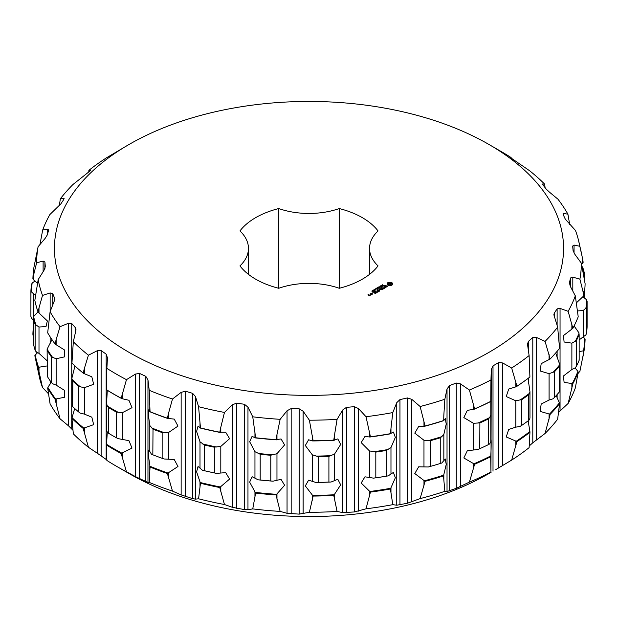 <?xml version="1.0" encoding="UTF-8"?>
<svg xmlns="http://www.w3.org/2000/svg" width="618" height="618" viewBox="0 0 618 618"><rect width="100%" height="100%" fill="white"/><g stroke="black" fill="none" stroke-linecap="round" stroke-linejoin="round"><path stroke-width="0.93" d="M369.549 248.413A58.169 33.588 180 0 0 378.046 265.894A75.388 43.523 180 0 1 339.267 288.282L339.267 208.552A75.388 43.523 180 0 1 378.046 230.939A58.169 33.588 180 0 0 369.549 248.413L369.549 274.346M339.267 208.552A58.169 33.588 180 0 1 278.733 208.552A75.388 43.523 180 0 0 239.954 230.939A58.169 33.588 180 0 1 248.451 248.413A58.169 33.588 180 0 1 239.954 265.894A75.388 43.523 180 0 0 278.733 288.282A58.169 33.588 180 0 1 339.267 288.282M278.733 288.282L278.733 208.552M129.007 352.337A254.554 146.96 180 0 1 129 144.496A254.554 146.96 180 0 1 489 144.496A254.554 146.96 180 0 1 488.992 352.337A254.554 146.96 180 0 1 129.007 352.337M392.275 284.883L392.523 283.229L391.511 282.526L388.637 282.38L387.154 283.229L387.154 284.62L388.637 285.477L391.047 285.477L392.275 284.883M387.386 286.675L387.61 286.173L386.938 285.786L384.628 286.126L385.779 285.253L384.226 286.188L384.906 286.582L386.86 286.041L387.061 286.559L386.065 287.115L387.386 286.675M385.879 287.393L384.983 287.764L382.812 286.652L384.728 287.911L384.095 288.421L385.879 287.54M382.48 289.502L383.755 288.621L381.7 287.44L380.178 288.173L381.576 287.656L382.349 288.104L381.453 288.768L382.604 288.251L383.369 288.691L382.48 289.502M382.055 285.346L382.635 284.736L382.179 285.246L383.438 285.338L382.055 285.346M381.576 286.119L381.53 285.3L382.588 285.91L381.576 286.119M379.854 286.265L381.468 286.42L380.657 285.802L381.708 286.412L380.178 286.304L380.904 286.876L379.854 286.265M379.56 286.899L380.132 286.713L379.56 286.899M378.78 288.104L378 287.339L379.251 287.625L378.595 286.991L380.078 287.355L378.842 287.061L379.352 287.772L378.247 287.385L378.78 288.104M379.437 289.626L381.762 289.772L379.715 288.591L381.036 289.649L379.058 289.409L379.475 290.553L377.637 289.641L379.684 290.978L379.437 289.626L379.815 290.97M377.621 292.159L379.158 291.418L376.856 290.097L377.745 290.761L376.856 291.426L378.007 290.908L378.772 291.348L377.629 292.013M376.965 292.538L374.917 291.209L376.965 292.538M374.879 293.743L376.416 292.855L374.369 291.673L372.839 292.407L374.238 291.897L375.01 292.337L374.114 293.002L375.265 292.492L376.03 292.932L374.887 293.589M376.71 288.081L377.892 287.996L377.513 287.617L378.571 288.227L378.015 288.065L377.76 288.691L376.71 288.081M375.759 288.629L376.424 288.251L377.474 288.853L375.759 288.629M375.721 289.116L376.285 288.93L375.721 289.116M374.91 289.726L374.585 289.44L375.141 289.116L375.968 289.595L374.879 289.533M373.99 290.259L373.666 289.973L374.214 289.649L375.049 290.128L373.99 290.259M373.071 290.792L372.739 290.499L373.295 290.182L374.122 290.661L373.071 290.792M371.905 291.194L372.322 290.692L373.133 291.07L372.731 291.534L371.789 291.055M370.653 293.674L371.681 294.415L372.685 293.975L371.657 293.241L370.653 293.82M371.194 294.693L370.167 293.952L370.684 294.4L370.29 295.033L371.194 294.693M369.564 295.775L370.321 295.195L368.815 295.195L368.32 294.91L368.938 294.4L367.934 294.832L369.564 295.775M149.224 482.388L150.035 467.023A276.138 159.429 180 0 0 167.385 473.527L172.484 491.109A272.36 157.242 180 0 1 149.224 482.388L147.965 482.473L147.965 379.923L145.825 376.362L139.598 373.45L135.45 374.068L126.466 379.661A272.36 157.242 180 0 1 116.416 374.145A272.36 157.242 180 0 1 106.86 368.343L107.493 357.459M107.478 357.922L106.172 354.153L101.128 350.56L97.343 350.7L88.428 355.203A272.36 157.242 180 0 1 73.326 341.777L76.029 329.796L75.381 327.671L71.742 323.546L68.49 323.26L60.031 326.706A272.36 157.242 180 0 1 50.089 311.758L55.002 299.143L52.731 293.596L50.143 292.955L42.511 295.427A272.36 157.242 180 0 1 38.177 279.614L43.955 270.398L45.338 266.644L44.913 262.024L43.113 261.113L36.64 262.735A272.36 157.242 180 0 1 38.092 246.744L45.184 238.309L47.393 234.77L48.714 229.734M48.644 230.197L47.702 229.124L42.673 230.043A272.36 157.242 180 0 1 49.849 214.577L60.881 203.84L63.747 199.521L63.716 198.386L60.348 198.795A272.36 157.242 180 0 1 72.932 184.527L89.571 171.325L90.444 170.236L88.884 170.352A272.36 157.242 180 0 1 106.335 157.907L129 144.496M64.141 198.648L63.716 198.386L63.716 199.575M489 144.496L501.592 151.765A272.36 157.242 180 0 1 511.14 157.575L510.507 157.536L511.828 158.548L529.572 170.715A272.36 157.242 180 0 1 544.674 184.141L541.971 184.048M542.202 184.519L542.202 183.909L546.258 189.154L549.51 192.19L557.969 199.205A272.36 157.242 180 0 1 567.911 214.152L563.686 213.511L563.199 214.631L565.269 219.096L575.489 230.483A272.36 157.242 180 0 1 578.309 239.49A272.36 157.242 180 0 1 579.823 246.296L574.045 245.052L572.662 246.057L573.087 250.676L574.887 254.33L581.36 263.183A272.36 157.242 180 0 1 579.908 279.166L572.816 277.142L570.607 277.93L569.286 283.106M562.998 213.928L563.199 214.631M569.356 283.84L569.356 282.496L570.298 286.327L575.327 295.868A272.36 157.242 180 0 1 568.151 311.333L560.055 308.382L557.119 308.861L554.253 313.179L553.859 314.763L557.652 327.123A272.36 157.242 180 0 1 545.068 341.383L536.331 337.413L532.793 337.498L528.429 341.375L527.471 344.079L529.116 355.566A272.36 157.242 180 0 1 511.665 368.004L502.666 362.959L498.68 362.588L493.01 365.856L491.279 369.533L490.955 379.962A272.36 157.242 180 0 1 469.402 390.035L460.534 383.909L456.277 383.036L449.556 385.555L447.03 388.969L444.844 399.243A272.36 157.242 180 0 1 420.132 406.513L411.781 399.336L407.432 397.946L399.954 399.599L396.748 402.673L392.793 412.577A272.36 157.242 180 0 1 366.01 416.717L358.54 408.583L354.292 406.667L346.381 407.386L342.635 410.035L337.08 419.367A272.36 157.242 180 0 1 309.386 420.201L303.129 411.233L299.174 408.815L291.171 408.575L287.046 410.746L280.147 419.321A272.36 157.242 180 0 1 252.754 416.81L247.972 407.169L244.481 404.303L236.74 403.106L232.422 404.767L224.465 412.438A272.36 157.242 180 0 1 198.579 406.698L195.489 396.578L192.607 393.326L185.47 391.225L181.144 392.36L172.484 399.019A272.36 157.242 180 0 1 149.224 390.306L147.965 379.923M387.401 284.288L387.355 284.828M387.486 283.925L387.401 284.767M387.416 282.959L387.355 283.507M387.756 282.727L387.416 283.446M388.166 282.526L387.756 283.206M388.637 282.38L388.166 283.013M389.216 282.519L389.216 283.005L388.637 282.859M389.842 282.565L389.842 283.052L389.216 283.005M390.46 282.519L389.842 283.052M391.047 282.38L390.46 283.005M391.511 282.526L391.511 283.013L391.047 282.859M391.92 282.727L391.92 283.206L391.511 283.013M392.26 282.959L392.26 283.446L391.92 283.206M387.208 286.242L387.185 286.791M384.45 285.709L384.404 286.288M381.785 285.609L382.326 286.057M379.236 289.386L379.174 289.881M370.684 294.4L370.669 295.056M121.19 398.208L121.816 398.641A275.721 159.189 180 0 1 114.036 394.323A275.721 159.189 180 0 1 106.551 389.834L106.566 389.765A276.138 159.429 180 0 0 113.743 394.068A276.138 159.429 180 0 0 121.19 398.208L126.466 379.661M126.466 471.75L121.19 453.535A276.138 159.429 180 0 1 113.743 449.394A276.138 159.429 180 0 1 106.566 445.091L106.86 460.425A272.36 157.242 180 0 0 116.408 466.235A272.36 157.242 180 0 1 116.408 466.235A272.36 157.242 180 0 0 126.466 471.75L135.45 476.625L135.45 374.068M116.114 437.621L118.03 438.61L128.946 440.665L132.013 448.081L121.816 453.125A275.721 159.189 180 0 1 114.036 448.799A275.721 159.189 180 0 1 106.551 444.311L107.277 432.337M121.816 398.641L128.946 400.279L132.013 407.687L122.333 412.685L118.03 412.237A277.729 160.34 180 0 1 112.615 409.193A277.729 160.34 180 0 1 107.347 406.072L108.536 407.478L108.366 433.148A278.247 160.641 180 0 0 112.252 435.443A278.247 160.641 180 0 0 116.215 437.683L116.215 411.99A278.247 160.641 180 0 1 112.252 409.742A278.247 160.641 180 0 1 108.366 407.455M147.965 482.473L135.45 476.625M153.017 454.879L151.464 454.238L148.93 449.997L148.436 455.574L150.035 467.023M167.996 418.556L168.498 418.517L168.498 413.388L167.385 418.201L167.996 418.556A275.721 159.189 180 0 1 149.896 411.773L148.93 409.61L148.436 415.188L149.803 425.532L153.017 429.108L152.831 454.802A278.247 160.641 180 0 0 162.148 458.293L162.148 432.6A278.247 160.641 180 0 1 152.831 429.108M167.385 418.201A276.138 159.429 180 0 1 150.035 411.696L149.224 390.306M168.498 413.388L172.484 399.019M162.009 458.247L164.133 458.989L174.222 459.491L177.984 466.49L167.996 473.04A275.721 159.189 180 0 1 149.896 466.25M168.498 418.517L174.222 419.097L177.984 426.096L168.498 432.538L164.133 432.615A277.729 160.34 180 0 1 151.464 427.865M172.484 491.109L181.144 494.91L181.144 392.36M198.579 498.788L200.456 483.253A276.138 159.429 180 0 0 219.769 487.532L224.465 504.52A272.36 157.242 180 0 1 198.579 498.788L195.489 499.135L192.607 498.626L181.144 494.91M220.804 432.399L220.804 427.262L219.769 432.206L225.686 432.229L229.595 438.68L220.804 446.42L214.33 447.138L214.33 472.909L216.563 473.388A277.729 160.34 180 0 1 202.457 470.259L198.038 466.49L196.601 471.851L200.456 483.253M220.34 432.492A275.721 159.189 180 0 1 200.186 428.027L198.038 426.103L196.601 431.464L200 441.808L204.319 444.921L204.319 470.692L202.457 470.259M219.769 432.206A276.138 159.429 180 0 1 200.456 427.926L198.579 406.698M220.804 427.262L224.465 412.438M216.563 473.388L225.686 472.623L229.595 479.074L220.34 486.976A275.721 159.189 180 0 1 200.186 482.511M224.465 504.52L232.422 507.316L232.422 404.767M252.754 508.9L255.62 493.079A276.138 159.429 180 0 0 276.045 494.948L280.147 511.403A272.36 157.242 180 0 1 252.754 508.9L247.972 509.726L244.481 509.611L232.422 507.316M276.964 439.692L276.964 434.554L276.045 439.622L281.043 438.965L284.62 444.89L276.964 453.712L270.784 455.203L270.784 480.974L273.032 481.183A277.729 160.34 180 0 1 258.108 479.815L252.09 476.702L249.664 482.117L255.62 493.079M276.563 439.846A275.721 159.189 180 0 1 255.242 437.892L252.09 436.316L249.664 441.731L254.956 451.704L260.193 454.238L260.193 480.008L258.108 479.815M276.045 439.622A276.138 159.429 180 0 1 255.62 437.753L252.754 416.81M276.964 434.554L280.147 419.321M273.032 481.183L281.043 479.352L284.62 485.277L276.563 494.323A275.721 159.189 180 0 1 255.242 492.376M280.147 511.403L287.046 513.295L287.046 410.746M309.386 512.291L313.11 496.069A276.138 159.429 180 0 0 333.766 495.443L337.08 511.449A272.36 157.242 180 0 1 309.386 512.291L299.174 514.122L287.046 513.295M334.531 440.086L334.531 434.956L333.766 440.116L337.807 438.911L340.68 444.45L334.531 454.106L328.907 456.316L328.907 482.086L331.07 482.025A277.729 160.34 180 0 1 315.983 482.48L308.591 480.186L305.323 485.895L313.11 496.069M334.199 440.279A275.721 159.189 180 0 1 312.638 440.935L308.591 439.792L305.323 445.508L312.268 454.778L318.208 456.64L318.208 482.411L315.983 482.48M333.766 440.116A276.138 159.429 180 0 1 313.11 440.742L309.386 420.201M334.531 434.956L337.08 419.367M331.07 482.025L337.807 479.298L340.68 484.836L334.199 494.763A275.721 159.189 180 0 1 312.638 495.412M337.08 511.449L342.635 512.592L342.635 410.035M366.01 508.807L370.429 492.098A276.138 159.429 180 0 0 390.406 489L392.793 504.659A272.36 157.242 180 0 1 366.01 508.807L354.292 511.967L342.635 512.592M390.97 433.566L390.97 428.428L390.406 433.674L393.403 432.028L395.342 437.382L390.97 447.586L386.165 450.429L386.165 476.192L388.15 475.883A277.729 160.34 180 0 1 373.558 478.139L364.968 476.818L361.175 482.998L370.429 492.098M390.731 433.797A275.721 159.189 180 0 1 369.881 437.019L364.968 436.432L361.175 442.612L369.448 450.916L375.814 452.028L375.814 477.799L373.558 478.139M390.406 433.674A276.138 159.429 180 0 1 370.429 436.764L366.01 416.717M390.97 428.428L392.793 412.577M388.15 475.883L393.403 472.415L395.342 477.776L390.731 488.274A275.721 159.189 180 0 1 369.881 491.495M392.793 504.659L396.748 505.223L396.748 402.673M420.132 498.602L425.06 481.322A276.138 159.429 180 0 0 443.492 475.906L444.844 491.333A272.36 157.242 180 0 1 420.132 498.602L407.432 503.245L396.748 505.223M433.99 465.377A277.729 160.34 180 0 1 433.875 465.408A277.729 160.34 180 0 1 428.313 466.976L418.68 466.822L414.786 473.55L425.06 481.322M443.693 420.657L443.84 415.273L443.693 420.657A275.721 159.189 180 0 1 424.466 426.32L418.68 426.428L414.786 433.156L423.979 440.271L430.499 440.603L430.499 466.366L428.313 466.976M443.492 420.572A276.138 159.429 180 0 1 425.06 425.995L420.132 406.513M443.84 415.273L444.844 399.243M440.047 463.562L441.77 463.021L445.284 458.989L446.227 464.427L443.693 475.142A275.721 159.189 180 0 1 424.466 480.796M443.84 420.41L445.284 418.595L446.227 424.033L443.84 434.431L441.77 436.648A277.729 160.34 180 0 1 428.313 440.611M444.844 491.333L447.03 491.526L447.03 388.969M469.402 482.125L474.616 464.234A276.138 159.429 180 0 0 490.692 456.717L490.955 472.052A272.36 157.242 180 0 1 469.402 482.125L456.277 488.336L447.03 491.526M479.877 448.629L477.845 449.495L467.324 450.731L463.84 457.969L474.616 464.234M490.777 401.461L490.808 396.061L490.777 401.461A275.721 159.189 180 0 1 473.998 409.301L467.324 410.344L463.84 417.575L473.488 423.315L479.877 422.859L479.753 448.683A278.247 160.641 180 0 0 488.39 444.651L488.39 418.95A278.247 160.641 180 0 1 479.753 422.99M490.692 401.391A276.138 159.429 180 0 1 474.616 408.907L469.402 390.035M490.808 396.061L490.955 379.962M488.205 444.736L489.587 444.002L490.808 441.584L491.047 439.63M490.762 442.279C491.271 433.264 491.302 447.718 490.792 455.93M490.808 401.19L490.808 415.211L489.587 417.637A277.729 160.34 180 0 1 477.845 423.121M490.955 472.052L491.279 369.533M129 473.504L116.416 466.235L129.007 473.504A254.554 146.96 180 0 1 129 473.496A254.554 146.96 180 0 1 129 473.504A254.554 146.96 180 0 0 489 473.504L491.279 472.09M495.845 469.549L498.68 467.888L498.68 362.588M511.665 460.093L516.942 441.561A276.138 159.429 180 0 0 529.958 432.283L529.116 447.648A272.36 157.242 180 0 1 511.665 460.093L498.68 467.888M521.785 425.346L520.001 426.443L515.806 427.146L508.738 429.425L506.219 436.941L516.942 441.561M529.116 355.566L529.904 377.019A275.721 159.189 180 0 1 516.324 386.706L508.738 389.039L506.219 396.547L515.806 400.781L521.785 399.576L521.7 425.416A278.247 160.641 180 0 0 528.691 420.433L528.691 394.732A278.247 160.641 180 0 1 521.7 399.715M529.958 376.957A276.138 159.429 180 0 1 516.942 386.235L511.665 368.004M528.135 420.843L529.904 431.503A275.721 159.189 180 0 1 516.324 441.182M528.035 378.448L529.966 391.735L529.51 393.295A277.729 160.34 180 0 1 520.001 400.07M529.24 445.964L532.793 442.797L532.793 337.498M545.068 433.473L550.174 414.315A276.138 159.429 180 0 0 559.56 403.67L557.652 419.205A272.36 157.242 180 0 1 545.068 433.473L532.793 442.797M554.392 397.544L552.932 398.842L549.085 400.031L541.19 404.056L540.124 411.387L550.174 414.315M557.652 327.123L559.56 348.343A276.138 159.429 180 0 1 550.174 358.981L541.19 363.67L540.124 370.993L549.085 373.666L554.392 371.773L554.346 397.621A278.247 160.641 180 0 0 559.39 391.912L559.39 366.211A278.247 160.641 180 0 1 554.346 371.92M550.174 358.981L545.068 341.383M556.223 395.566L559.383 402.905A275.721 159.189 180 0 1 549.587 414.006M555.682 352.978L559.792 364.697A277.729 160.34 180 0 1 552.932 372.469M568.151 403.423L572.863 383.662A276.138 159.429 180 0 0 578.216 372.129L575.327 387.957A272.36 157.242 180 0 1 568.151 403.423L558.672 412.299M576.277 366.435L575.211 367.88L571.874 369.51L563.477 375.968L564.087 382.38L572.863 383.662M575.327 295.868L578.216 316.802A276.138 159.429 180 0 1 572.863 328.336L563.477 335.582L564.087 341.993L571.874 343.144L576.277 340.665L576.277 366.513A278.247 160.641 180 0 0 579.151 360.325L579.151 334.624A278.247 160.641 180 0 1 576.277 340.819M572.863 328.336L568.151 311.333M575.095 367.965L577.915 371.387A275.721 159.189 180 0 1 572.33 383.43M574.099 325.956L579.12 333.087A277.729 160.34 180 0 1 575.211 341.515M578.039 373.488L579.908 371.256L584.056 350.761A276.138 159.429 180 0 1 584.025 350.962L583.57 350.785A275.721 159.189 180 0 0 584.698 338.34L582.936 337.057M582.936 296.663L586.636 299.846L587.1 301.352A278.247 160.641 180 0 1 586.521 307.756L586.521 333.457L585.849 334.925L579.159 339.885M579.159 351.603L583.57 350.785M581.36 263.183L585.107 283.708A276.138 159.429 180 0 1 584.025 295.636L576.439 302.805M577.56 310.924L583.176 310.553L586.482 307.609L586.482 333.38M584.025 295.636L579.908 279.166M582.488 263.299L582.488 258.169L583.16 262.31L581.569 264.11M582.488 258.169L579.823 246.296M569.665 224.38L567.911 214.152M545.099 187.818L544.674 184.141M511.156 158.069L511.14 157.575M88.76 172.036L88.884 170.352M59.328 205.701L60.348 198.795M39.961 244.512L42.673 230.043M35.064 280.943L32.151 283.075L31.479 284.543A278.247 160.641 180 0 0 30.9 290.947L30.9 316.648L30.962 290.8L31.363 291.781A277.729 160.34 180 0 1 32.151 283.075M32.893 278.965L33.658 279.908L33.658 274.771L32.893 278.965A276.138 159.429 180 0 1 33.944 267.239A276.138 159.429 180 0 1 33.975 267.038L38.092 246.744M33.658 274.771L36.64 262.735M36.431 353.89L35.906 351.464M33.658 279.908L37.466 283.268M35.589 294.593L33.658 293.929L31.363 291.781M38.077 367.486L42.511 387.517A272.36 157.242 180 0 1 39.691 378.51L34.84 355.69A276.138 159.429 180 0 0 38.077 367.486L38.571 367.277A275.721 159.189 180 0 1 35.187 354.971L34.84 355.69M37.605 352.7L35.187 354.971M37.984 311.889L33.611 316.578L33.434 318.17M38.077 312.16L38.996 313.002L38.996 307.864L38.077 312.16A276.138 159.429 180 0 1 34.84 300.363L38.177 279.614M38.996 307.864L42.511 295.427M38.996 313.002L47.37 320.92L46.01 326.559L38.996 327.022L35.126 324.296L35.126 350.058L35.975 351.565L38.996 353.388L47.107 360.719M47.107 365.941L38.571 367.277M42.511 387.517L48.335 393.62M55.095 399.328L60.031 418.795A272.36 157.242 180 0 1 50.089 403.848L47.679 388.181A276.138 159.429 180 0 0 55.095 399.328L55.651 399.058A275.721 159.189 180 0 1 47.918 387.424L47.679 388.181M51.116 382.179L47.918 387.424M51.989 339.637L47.107 349.185L47.3 376.416A278.247 160.641 180 0 0 51.279 382.403L51.279 356.702A278.247 160.641 180 0 1 47.3 350.715M55.095 344.002L56.138 344.728L56.138 339.591L55.095 344.002A276.138 159.429 180 0 1 47.679 332.855L50.089 311.758M56.138 339.591L60.031 326.706M51.255 382.318L52.522 383.701L56.138 385.114L64.349 390.267L64.581 397.243L55.651 399.058M56.138 344.728L64.349 349.881L64.581 356.856L56.138 358.749L52.522 357.328A277.729 160.34 180 0 1 47.107 349.185L47.416 376.54M60.031 418.795L68.49 425.81L68.49 323.26M72.901 430.182L68.49 425.81M83.206 428.444L88.428 447.285A272.36 157.242 180 0 1 73.326 433.859L71.943 418.425A276.138 159.429 180 0 0 83.206 428.444L83.816 428.096A275.721 159.189 180 0 1 72.059 417.644L71.943 418.425M74.685 408.483L72.059 417.644M74.963 365.949L71.843 378.409L72.816 380.982L72.661 406.636A278.247 160.641 180 0 0 78.718 412.013L78.718 386.312A278.247 160.641 180 0 1 72.661 380.935M83.206 373.11L84.326 373.705L84.326 368.567L83.206 373.11A276.138 159.429 180 0 1 80.178 370.576A276.138 159.429 180 0 1 71.943 363.098L73.326 341.777M84.326 368.567L88.428 355.203M78.648 411.936L80.278 413.141L84.326 414.091L91.827 417.165L93.666 424.659L83.816 428.096M84.326 373.705L91.827 376.779L93.666 384.272L84.326 387.725L80.278 386.768A277.729 160.34 180 0 1 72.051 379.452M88.428 447.285L97.343 453.249L97.343 350.7M106.844 459.931L97.343 453.249M107.293 390.29L106.551 403.979L106.551 430.275M106.551 389.834L106.86 368.343M390.87 285.006L388.807 285.006L388.382 284.411L388.807 283.33L391.186 283.608L391.186 284.728L390.383 284.705L390.383 285.192M116.215 411.99L118.03 412.237M121.19 453.535L121.816 453.125M162.148 432.6L164.133 432.615M167.385 473.527L167.996 473.04M216.563 447.015A277.729 160.34 180 0 1 202.457 443.894M219.769 487.532L220.34 486.976M273.032 454.809A277.729 160.34 180 0 1 258.108 453.442M276.045 494.948L276.563 494.323M312.638 440.935L313.11 440.742M331.07 455.651A277.729 160.34 180 0 1 315.983 456.107M333.766 495.443L334.199 494.763M369.881 437.019L370.429 436.764M388.15 449.51A277.729 160.34 180 0 1 373.558 451.766M390.406 489L390.731 488.274M424.466 426.32L425.06 425.995M430.344 440.711A278.247 160.641 180 0 0 440.248 437.799L441.77 436.648M443.492 475.906L443.693 475.142M473.998 409.301L474.616 408.907M490.808 460.734L490.777 455.937A275.721 159.189 180 0 1 473.998 463.778M488.39 418.95L489.587 417.637M490.692 456.717L490.777 455.937M516.324 386.706L516.942 386.235M528.529 420.541L529.51 419.668L529.966 417.977L529.966 391.735M528.691 394.732L529.51 393.295M529.958 432.283L529.904 431.503M559.259 392.028L559.846 390.452L559.846 364.156L559.39 366.211M559.56 403.67L559.383 402.905M579.151 334.624L579.159 359.8M579.051 360.456L579.12 359.46M578.216 372.129L577.915 371.387M584.698 338.34L585.107 339.035A276.138 159.429 180 0 1 584.056 350.761M586.636 299.846A277.729 160.34 180 0 1 585.849 308.56M582.164 266.868A277.729 160.34 180 0 1 584.389 275.049L584.566 280M583.917 276.007L584.389 275.049M584.558 274.052L584.636 274.191A278.247 160.641 180 0 0 582.898 267.857L582.025 266.435M33.364 337.567L32.893 334.292A276.138 159.429 180 0 1 33.364 327.061M30.962 316.57L31.363 318.154L33.658 320.294M33.658 334.315L33.302 334.137A275.721 159.189 180 0 1 33.364 332.167M32.893 334.292L33.302 334.137M35.975 325.199A277.729 160.34 180 0 1 33.611 316.578M51.279 356.702L52.522 357.328M83.816 373.62A275.721 159.189 180 0 1 80.518 370.87A275.721 159.189 180 0 1 80.348 370.723M72.816 406.752L71.843 404.659L71.843 378.409M78.718 386.312L80.278 386.768M106.574 403.585L107.347 406.072M108.536 433.249L107.347 432.438L106.574 429.958M390.383 284.705L389.842 285.253M389.842 284.767L389.294 285.192M389.294 284.705L388.807 284.519L388.807 285.006M388.807 284.519L388.49 284.241L388.49 284.728M391.294 283.925L391.186 284.728M382.326 285.918L381.785 285.748M373.844 289.881L374.871 290.221L374.068 289.749L373.859 290.174M372.917 290.414L373.944 290.754L373.148 290.282L372.917 290.923M372.615 290.954L371.959 290.985L372.615 291.039M372.306 293.905L371.032 293.743L371.526 293.457L372.306 294.199M369.943 295.273L369.07 295.342L369.564 295.056L369.943 295.566M214.492 447.247A278.247 160.641 180 0 1 204.118 444.945M214.492 472.94A278.247 160.641 180 0 1 204.118 470.646M270.97 455.288A278.247 160.641 180 0 1 259.993 454.284M270.97 480.982A278.247 160.641 180 0 1 259.993 479.985M329.108 456.378A278.247 160.641 180 0 1 318.015 456.71M329.108 482.071A278.247 160.641 180 0 1 318.015 482.411M386.366 450.46A278.247 160.641 180 0 1 375.636 452.121M386.366 476.161A278.247 160.641 180 0 1 375.636 477.822M440.248 437.799L440.248 463.5A278.247 160.641 180 0 1 434.106 465.339A278.247 160.641 180 0 1 430.344 466.412M587.1 301.352L587.1 327.053A278.247 160.641 180 0 1 586.521 333.457M584.636 274.191L584.636 280.433M584.636 290.939L584.636 297.907M35.126 324.296L35.102 324.442A278.247 160.641 180 0 1 33.364 318.108L33.442 318.177M33.364 318.108L33.364 343.809A278.247 160.641 180 0 0 35.102 350.143L35.126 350.058M35.102 324.442L35.102 350.143M372.654 290.761L372.654 291.163M122.333 458.208L122.333 453.079M122.333 439.058L122.333 412.685M122.333 398.664L122.333 393.535M139.598 478.749L139.598 373.45M145.825 481.661L145.825 376.362M149.803 471.055L149.803 465.918M149.803 451.897L149.803 425.532M149.803 411.511L149.803 406.374M168.498 478.062L168.498 472.932M168.498 458.911L168.498 432.538M185.47 496.532L185.47 391.225M192.607 498.626L192.607 393.326M195.489 499.135L195.489 396.578M200 487.332L200 482.195M200 468.174L200 441.808M200 427.787L200 422.65M220.804 491.943L220.804 486.806M220.804 472.785L220.804 446.42M236.74 508.413L236.74 403.106M244.481 509.611L244.481 404.303M247.972 509.726L247.972 407.169M254.956 497.227L254.956 492.09M254.956 478.069L254.956 451.704M254.956 437.683L254.956 432.546M276.964 499.236L276.964 494.099M276.964 480.078L276.964 453.712M291.171 513.875L291.171 408.575M299.174 514.122L299.174 408.815M303.129 513.782L303.129 411.233M312.268 500.302L312.268 495.172M312.268 481.152L312.268 454.778M312.268 440.758L312.268 435.628M334.531 499.63L334.531 494.5M334.531 480.48L334.531 454.106M346.381 512.693L346.381 407.386M354.292 511.967L354.292 406.667M358.54 511.132L358.54 408.583M369.448 496.439L369.448 491.302M369.448 477.281L369.448 450.916M369.448 436.895L369.448 431.758M390.97 493.11L390.97 487.973M390.97 473.952L390.97 447.586M399.954 504.906L399.954 399.599M407.432 503.245L407.432 397.946M411.781 501.893L411.781 399.336M423.979 485.794L423.979 480.657M423.979 466.636L423.979 440.271M423.979 426.25L423.979 421.113M443.84 479.954L443.84 474.817M443.84 460.796L443.84 434.431M449.556 490.854L449.556 385.555M456.277 488.336L456.277 383.036M460.534 486.459L460.534 383.909M473.488 468.838L473.488 463.701M473.488 449.68L473.488 423.315M473.488 409.294L473.488 404.157M490.808 441.584L490.808 415.211M493.01 471.163L493.01 365.856M502.666 465.508L502.666 362.959M515.806 446.304L515.806 441.167M515.806 427.146L515.806 400.781M515.806 386.76L515.806 381.623M528.429 423.678L528.429 420.626M528.429 383.284L528.429 378.154M528.429 350.97L528.429 341.375M536.331 439.97L536.331 337.413M549.085 419.189L549.085 414.052M549.085 400.031L549.085 373.666M549.085 359.645L549.085 354.508M554.253 316.957L554.253 313.179M557.119 398.255L557.119 394.547M557.119 357.868L557.119 351.302M557.119 325.524L557.119 308.861M560.055 410.939L560.055 308.382M571.874 388.668L571.874 383.531M571.874 369.51L571.874 343.144M571.874 329.124L571.874 323.986M570.607 286.914L570.607 277.93M572.816 291.086L572.816 277.142M583.176 356.076L583.176 350.947M583.176 336.926L583.176 310.553M583.176 296.532L583.176 291.402M574.045 253.079L574.045 245.052M563.686 215.667L563.686 213.511M40.355 244.033L40.355 241.762M47.702 233.604L47.702 229.124M33.658 316.462L33.658 293.929M43.113 271.735L43.113 261.113M44.913 268.591L44.913 262.024M38.996 372.546L38.996 367.409M38.996 353.388L38.996 327.022M50.143 384.102L50.143 380.773M50.143 343.716L50.143 336.849M50.143 311.634L50.143 292.955M52.731 305.609L52.731 293.596M54.801 300.541L54.801 298.069M56.138 404.272L56.138 399.135M56.138 385.114L56.138 358.749M71.742 428.846L71.742 323.546M75.381 333.264L75.381 327.671M84.326 433.249L84.326 428.112M84.326 414.091L84.326 387.725M101.128 455.86L101.128 350.56M106.172 459.452L106.172 354.153M372.461 291.101L372.461 291.487M248.451 248.413L248.451 274.346M383.26 285.81L383.26 285.323M581.947 255.311L578.309 239.49M584.566 291.565L584.566 297.861M106.551 387.293L106.551 389.819M106.551 444.435L106.551 446.961M374.755 289.865L374.755 289.379M375.798 290.143L375.798 289.657M373.836 290.398L373.836 289.912M374.871 290.676L374.871 290.19M373.952 291.209L373.952 290.723M372.623 291.48L372.623 290.993M372.484 291.75L372.484 291.263M373.063 291.727L373.063 291.24"/></g></svg>
